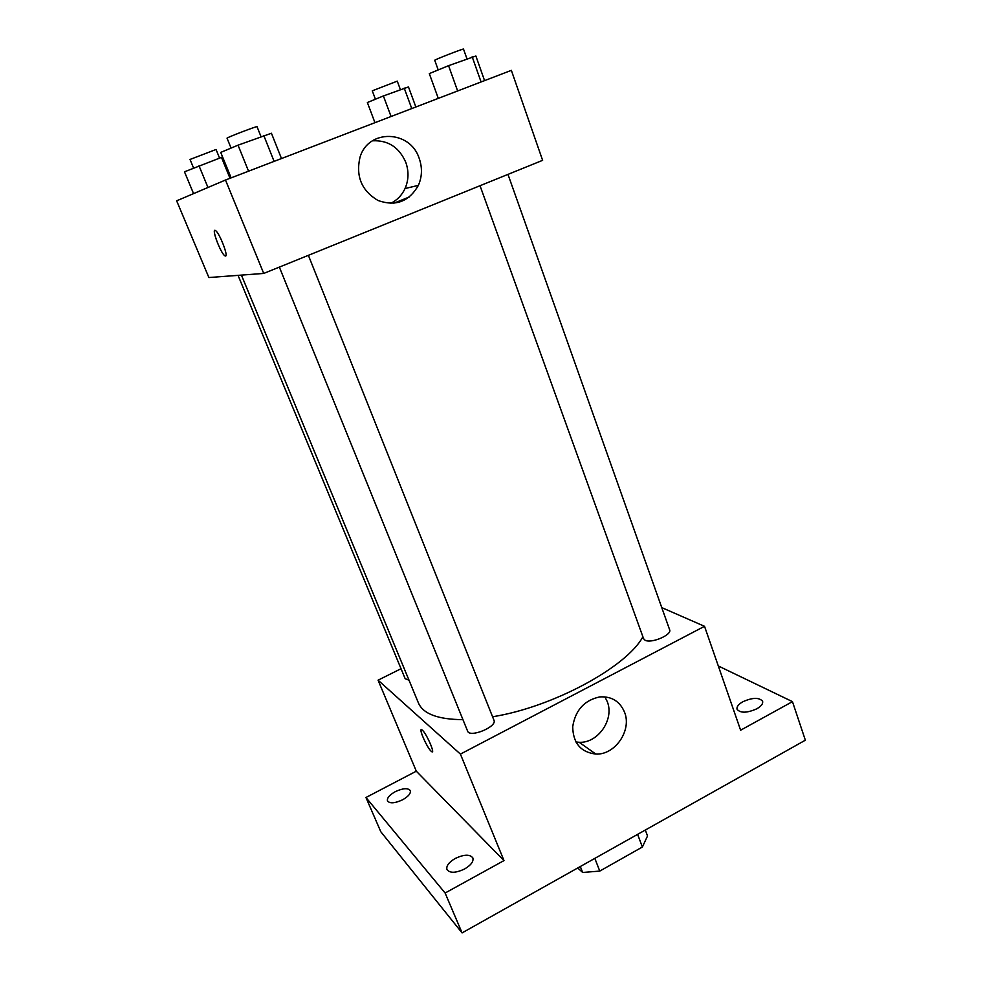 <?xml version="1.0" encoding="UTF-8"?>
<svg xmlns="http://www.w3.org/2000/svg" width="982" height="982" viewBox="0 0 982 982"><rect width="100%" height="100%" fill="white"/><g stroke="black" fill="none" stroke-linecap="round" stroke-linejoin="round"><path stroke-width="1.47" d="M637.613 834.369L642.388 847.012L599.769 871.083L582.657 872.47L577.723 867.978M642.388 847.012L647.531 835.952L645.309 830.036M594.834 858.378L599.769 871.083M580.313 866.529L582.657 872.47M718.308 665.968L792.462 701.639L805.35 740.195L462.08 932.9L380.795 831.729L365.955 797.494L416.307 771.189L378.07 680.182L401.037 668.717M742.908 701.713C752.617 697.441 759.184 697.294 762.597 701.271C763.174 703.713 761.234 706.23 756.791 708.808C747.007 713.104 740.428 713.263 737.065 709.286C736.488 706.807 738.439 704.29 742.908 701.713M792.462 701.639L740.624 730.203L704.524 626.307L460.411 754.102L503.987 860.588L445.116 893.019L462.08 932.9M624.54 712.196C632.064 730.326 615.1 755.158 595.804 754.066C580.792 752.273 573.095 743.165 572.702 726.766C575.317 710.17 584.351 700.215 599.793 696.901C611.626 696.213 619.875 701.308 624.54 712.196M445.116 893.019L365.955 797.494M455.231 858.464C464.044 854.328 469.924 854.156 472.858 857.937C473.741 861.472 471.004 865.154 464.646 868.96C455.771 873.133 449.866 873.317 446.957 869.549C446.086 865.952 448.835 862.257 455.231 858.464M395.267 791.676C402.951 788.141 407.972 787.785 410.304 790.608C410.942 793.431 408.365 796.488 402.571 799.814C394.838 803.374 389.805 803.742 387.485 800.919C386.859 798.059 389.461 794.978 395.267 791.676M503.987 860.588L416.307 771.189M241.425 275.107L418.406 702.928C423.144 713.914 437.984 719.487 462.939 719.646M492.571 716.762C552.67 707.249 626.639 667.06 642.903 636.778M460.411 754.102L378.07 680.182M661.77 607.613L704.524 626.307M279.354 267.104L467.592 731.099C469.654 738.182 497.383 726.766 493.958 720.248L308.385 255.332M238.049 275.365L405.173 678.709L408.991 680.195M507.976 174.391L669.638 629.781C672.253 634.863 651.127 643.836 645.064 640.215L643.615 638.754L480.026 185.721M432.301 751.758L431.11 751.181C426.691 747.327 417.853 726.68 421.99 729.896C425.918 732.216 435.983 754.986 431.577 751.574L431.098 751.181C427.317 747.903 419.191 730.142 421.278 729.7M604.9 696.852L607.22 701.516C614.634 719.229 598.063 743.411 579.171 742.282L575.869 741.975M393.512 203.335L409.482 196.928M225.492 180.025L511.352 70.348L542.616 160.336L263.728 273.438L208.884 277.538L176.65 200.819L225.492 180.025L263.728 273.438M419.179 158.323C422.432 167.615 422.174 176.625 418.381 185.365C409.052 201.666 395.599 206.699 378.009 200.488C361.634 190.741 355.631 176.343 359.989 157.292C368.189 128.716 410.181 129.931 419.179 158.323M225.615 256.02L224.706 255.701C220.177 252.546 210.713 226.376 215.721 230.733C219.698 233.446 228.548 256.388 225.516 256.044L224.706 255.701C220.852 253.098 212.112 230.807 214.812 230.414M372.436 140.807C387.964 140.033 399.073 147.19 405.775 162.288C408.954 171.31 408.708 180.062 405.038 188.544C401.859 195.332 397.01 200.303 390.505 203.434M484.568 80.622L475.877 56.011L448.565 65.671L429.306 73.601L438.303 98.384M472.17 56.76L481.082 81.96M448.565 65.671L457.637 90.958M438.218 69.931L434.731 60.295C433.749 60.012 464.044 48.216 463.504 49.1L466.929 58.736M281.478 158.544L271.437 133.245L238.037 145.176L220.729 152.394L231.126 177.865M263.765 135.455L274.101 161.379M238.037 145.176L248.544 171.187M231.065 148.086L227.051 138.18C226.007 137.861 257.591 125.733 257.038 126.678L260.966 136.523M415.852 106.989L408.475 86.932L383.397 95.954L367.366 102.521L374.952 122.689M404.203 88.073L411.765 108.56M383.397 95.954L391.069 116.502M375.431 99.219L372.276 90.823L397.268 81.15L400.361 89.522M222.595 156.948L184.481 171.813L193.564 193.614M221.441 157.304L230.009 178.294M199.015 165.798L207.975 187.488M193.577 168.045L190.029 159.452L216.052 149.485L219.538 158.028M579.171 742.282L595.804 754.066M405.038 188.544L418.381 185.365"/></g></svg>
